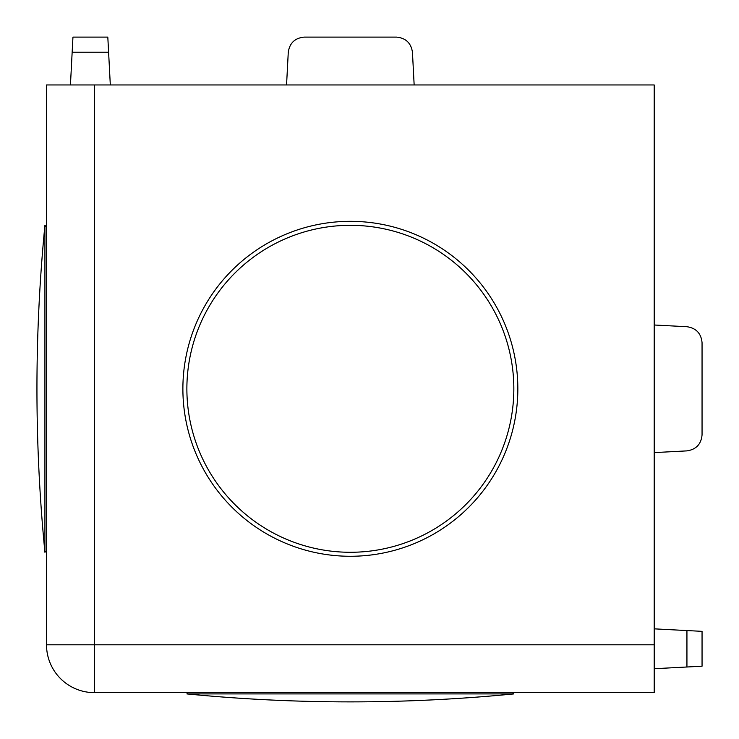 <?xml version="1.0" encoding="UTF-8"?>
<svg xmlns="http://www.w3.org/2000/svg" width="739" height="739" viewBox="0 0 739 739"><rect width="100%" height="100%" fill="white"/><g stroke="black" fill="none" stroke-linecap="round" stroke-linejoin="round"><path stroke-width="1.11" d="M414.154 84.957L412.445 52.22C411.069 43.038 405.757 38.003 396.51 37.107L304.2 37.107C294.963 38.003 289.651 43.038 288.275 52.22L286.556 84.957M108.605 52.22L72.154 52.22L72.949 37.107L107.811 37.107L110.314 84.957M107.811 37.107L72.949 37.107M686.937 667.003L686.937 630.561L702.05 631.346L702.05 666.208L654.2 668.712M654.2 452.601L686.937 450.882C696.12 449.506 701.154 444.194 702.05 434.957L702.05 342.647C701.154 333.4 696.12 328.088 686.937 326.712L654.2 325.003M182.884 388.797A167.476 167.476 0 0 1 350.36 221.33A167.476 167.476 0 0 1 517.836 388.797A167.476 167.476 0 0 1 350.36 556.273A167.476 167.476 0 0 1 182.884 388.797M72.154 52.22L70.445 84.957M686.937 630.561L654.2 628.843M46.52 644.796L654.2 644.796L654.2 692.637L94.37 692.637A47.85 47.85 0 0 1 46.52 644.796L46.52 84.957L94.37 84.957L94.37 692.637M654.2 644.796L654.2 84.957L94.37 84.957M325.502 227.215A163.485 163.485 0 0 1 511.942 363.948A163.485 163.485 0 0 1 375.218 550.379A163.485 163.485 0 0 1 188.778 413.655A163.485 163.485 0 0 1 325.502 227.215M44.922 225.312L44.922 552.282A1679.701 1679.701 0 0 1 44.922 225.312L46.52 226.91M186.875 693.912L513.845 693.912A1679.701 1679.701 0 0 1 186.875 693.912L188.149 692.637M46.52 550.694L44.922 552.282M512.57 692.637L513.845 693.912"/></g></svg>
